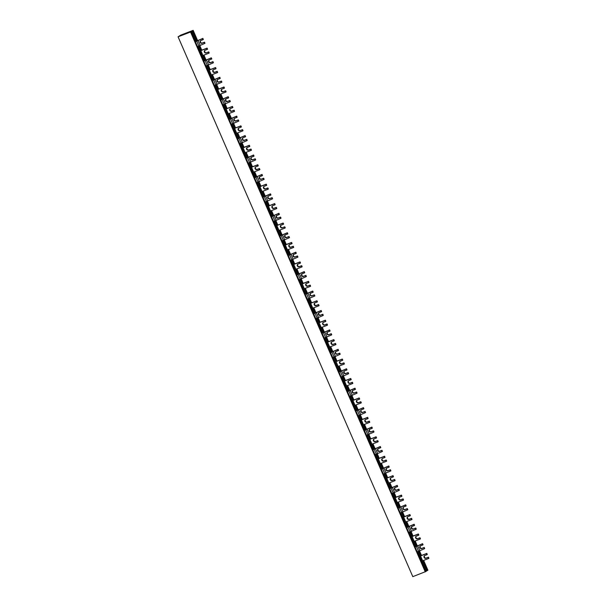 <?xml version="1.0" encoding="UTF-8"?>
<svg xmlns="http://www.w3.org/2000/svg" width="607" height="607" viewBox="0 0 607 607"><rect width="100%" height="100%" fill="white"/><g stroke="black" fill="none" stroke-linecap="round" stroke-linejoin="round"><path stroke-width="0.91" d="M202.92 39.743L203.345 39.478L202.875 38.4L202.457 38.666L202.92 39.743L200.727 40.593A1.48 1.305 -122.4 0 0 201.896 43.287L204.096 42.444L204.567 43.522L197.48 46.557L425.757 571.551L412.806 576.65L178.079 36.807L180.704 35.138L193.163 30.35L192.669 30.661L197.055 40.745M206.676 48.385L207.101 48.112L207.571 49.197L207.146 49.463L206.676 48.385L200.818 50.639L205.083 60.45M211.373 59.183L211.797 58.909L211.327 57.832L210.902 58.105L211.373 59.183L209.172 60.025A1.48 1.305 -122.4 0 0 210.348 62.726L212.549 61.884L213.019 62.961L205.932 65.988M215.128 67.817L215.553 67.552L216.024 68.629L215.599 68.895L215.128 67.817L209.271 70.071L213.535 79.881M219.825 78.614L220.25 78.349L219.78 77.264L219.355 77.537L219.825 78.614L217.625 79.456A1.48 1.305 -122.4 0 0 218.801 82.157L221.001 81.315L221.464 82.393L214.385 85.42M223.581 87.256L224.006 86.983L224.469 88.061L224.051 88.334L223.581 87.256L217.716 89.502L221.987 99.32M228.278 98.053L228.695 97.78L228.224 96.703L227.807 96.968L228.278 98.053L226.077 98.895A1.48 1.305 -122.4 0 0 227.253 101.597L229.446 100.747L229.916 101.832L222.837 104.859M232.033 106.688L232.451 106.422L232.921 107.5L232.496 107.765L232.033 106.688L226.168 108.941L230.432 118.752M236.722 117.485L237.147 117.219L236.677 116.134L236.252 116.407L236.722 117.485L234.53 118.327A1.48 1.305 -122.4 0 0 235.698 121.028L237.898 120.186L238.369 121.263L231.282 124.291M240.478 126.119L240.903 125.854L241.374 126.931L240.949 127.204L240.478 126.119L234.621 128.373L238.885 138.184M245.175 136.916L245.6 136.651L245.129 135.573L244.704 135.839L245.175 136.916L242.975 137.766A1.48 1.305 -122.4 0 0 244.151 140.46L246.351 139.618L246.821 140.695L239.735 143.722M248.931 145.559L249.356 145.285L249.826 146.37L249.401 146.636L248.931 145.559L243.066 147.805L247.337 157.623M253.627 156.356L254.045 156.082L253.582 155.005L253.157 155.271L253.627 156.356L251.427 157.198A1.48 1.305 -122.4 0 0 252.603 159.899L254.796 159.049L255.266 160.134L248.187 163.162M257.383 164.99L257.8 164.725L258.271 165.802L257.854 166.068L257.383 164.99L251.518 167.244L255.782 177.054M262.072 175.787L262.497 175.522L262.027 174.437L261.609 174.71L262.072 175.787L259.879 176.629A1.48 1.305 -122.4 0 0 261.048 179.331L263.248 178.488L263.719 179.566L256.632 182.593M265.828 184.422L266.253 184.156L266.723 185.234L266.298 185.507L265.828 184.422L259.971 186.675L264.235 196.493M270.525 195.219L270.95 194.953L270.479 193.876L270.054 194.141L270.525 195.219L268.324 196.069A1.48 1.305 -122.4 0 0 269.5 198.762L271.701 197.92L272.171 198.997L265.084 202.025M274.281 203.861L274.705 203.588L275.176 204.673L274.751 204.938L274.281 203.861L268.423 206.114L272.687 215.925M278.977 214.658L279.402 214.385L278.932 213.307L278.507 213.573L278.977 214.658L276.777 215.5A1.48 1.305 -122.4 0 0 277.953 218.201L280.153 217.352L280.616 218.437L273.537 221.464M282.733 223.293L283.158 223.027L283.621 224.104L283.203 224.37L282.733 223.293L276.868 225.546L281.14 235.357M287.43 234.09L287.847 233.824L287.377 232.739L286.959 233.012L287.43 234.09L285.229 234.932A1.48 1.305 -122.4 0 0 286.405 237.633L288.598 236.791L289.069 237.868L281.989 240.896M291.185 242.724L291.603 242.459L292.073 243.536L291.648 243.809L291.185 242.724L285.32 244.978L289.585 254.796M295.875 253.521L296.299 253.256L295.829 252.178L295.404 252.444L295.875 253.521L293.682 254.371A1.48 1.305 -122.4 0 0 294.85 257.072L297.051 256.222L297.521 257.307L290.434 260.335M299.63 262.163L300.055 261.89L300.526 262.975L300.101 263.241L299.63 262.163L293.773 264.417L298.037 274.227M304.327 272.96L304.752 272.687L304.282 271.61L303.857 271.883L304.327 272.96L302.127 273.803A1.48 1.305 -122.4 0 0 303.303 276.504L305.503 275.661L305.974 276.739L300.253 279.243L306.489 293.659M308.083 281.595L308.508 281.329L308.978 282.407L308.553 282.68L308.083 281.595L302.218 283.848M312.78 292.392L313.197 292.126L312.734 291.049L312.309 291.314L312.78 292.392L310.579 293.242A1.48 1.305 -122.4 0 0 311.755 295.935L313.948 295.093L314.418 296.17L307.339 299.198M316.535 301.034L316.953 300.761L317.423 301.838L317.006 302.111L316.535 301.034L310.67 303.28L314.934 313.098M321.224 311.831L321.649 311.558L321.179 310.481L320.762 310.746L321.224 311.831L319.032 312.673A1.48 1.305 -122.4 0 0 320.2 315.374L322.4 314.525L322.871 315.61L315.784 318.637M324.98 320.466L325.405 320.2L325.876 321.278L325.451 321.543L324.98 320.466L319.123 322.719L323.387 332.53M329.677 331.263L330.102 330.997L329.631 329.912L329.206 330.185L329.677 331.263L327.477 332.105A1.48 1.305 -122.4 0 0 328.653 334.806L330.853 333.964L331.323 335.041L324.237 338.069M333.433 339.897L333.858 339.632L334.328 340.709L333.903 340.982L333.433 339.897L327.575 342.151L331.839 351.961M338.129 350.694L338.554 350.429L338.084 349.351L337.659 349.617L338.129 350.694L335.929 351.544A1.48 1.305 -122.4 0 0 337.105 354.238L339.305 353.395L339.768 354.473L334.055 356.977L340.292 371.401M341.885 359.336L342.31 359.063L342.773 360.148L342.356 360.414L341.885 359.336L336.02 361.582M346.582 370.133L346.999 369.86L346.529 368.783L346.111 369.048L346.582 370.133L344.381 370.976A1.48 1.305 -122.4 0 0 345.558 373.677L347.75 372.827L348.221 373.912L341.142 376.939M350.338 378.768L350.755 378.502L351.225 379.58L350.8 379.845L350.338 378.768L344.473 381.021L348.737 390.832M355.027 389.565L355.452 389.299L354.981 388.214L354.556 388.488L355.027 389.565L352.834 390.407A1.48 1.305 -122.4 0 0 354.002 393.108L356.203 392.266L356.673 393.344L349.586 396.371M358.783 398.2L359.207 397.934L359.678 399.011L359.253 399.285L358.783 398.2L352.925 400.453L357.189 410.271M363.479 408.997L363.904 408.731L363.434 407.654L363.009 407.919L363.479 408.997L361.279 409.846A1.48 1.305 -122.4 0 0 362.455 412.54L364.655 411.698L365.126 412.775L358.039 415.803M367.235 417.639L367.66 417.366L368.13 418.451L367.705 418.716L367.235 417.639L361.37 419.892L365.642 429.703M371.932 428.436L372.349 428.163L371.886 427.085L371.461 427.351L371.932 428.436L369.731 429.278A1.48 1.305 -122.4 0 0 370.907 431.979L373.1 431.137L373.571 432.214L367.857 434.718L374.087 449.134M375.687 437.07L376.105 436.805L376.575 437.882L376.158 438.148L375.687 437.07L369.822 439.324M380.377 447.867L380.801 447.602L380.331 446.517L379.914 446.79L380.377 447.867L378.184 448.71A1.48 1.305 -122.4 0 0 379.352 451.411L381.553 450.569L382.023 451.646L374.936 454.673M384.132 456.51L384.557 456.236L385.028 457.314L384.603 457.587L384.132 456.51L378.275 458.755L382.539 468.574M388.829 467.299L389.254 467.033L388.784 465.956L388.359 466.222L388.829 467.299L386.629 468.149A1.48 1.305 -122.4 0 0 387.805 470.85L390.005 470L390.476 471.085L383.389 474.113M392.585 475.941L393.01 475.668L393.48 476.753L393.055 477.019L392.585 475.941L386.727 478.195L390.991 488.005M397.282 486.738L397.706 486.465L397.236 485.388L396.811 485.661L397.282 486.738L395.081 487.58A1.48 1.305 -122.4 0 0 396.257 490.281L398.458 489.439L398.92 490.517L391.841 493.544M401.037 495.373L401.462 495.107L401.925 496.185L401.508 496.458L401.037 495.373L395.172 497.626L399.444 507.437M405.734 506.17L406.151 505.904L405.681 504.827L405.264 505.092L405.734 506.17L403.534 507.02A1.48 1.305 -122.4 0 0 404.71 509.713L406.902 508.871L407.373 509.948L401.659 512.452L407.889 526.876M409.49 514.812L409.907 514.539L410.378 515.624L409.953 515.889L409.49 514.812L403.625 517.058M414.179 525.609L414.604 525.336L414.133 524.258L413.708 524.524L414.179 525.609L411.986 526.451A1.48 1.305 -122.4 0 0 413.155 529.152L415.355 528.302L415.825 529.387L408.739 532.415M417.935 534.243L418.36 533.978L418.83 535.055L418.405 535.321L417.935 534.243L412.077 536.497L416.341 546.308M192.669 30.661L187.586 33.028M195.333 41.602L202.875 38.4M191.448 31.443L195.795 41.428M187.54 32.937L191.03 31.708L197.48 46.557M203.785 61.041L211.327 57.832M197.943 46.375L204.24 60.859M212.23 80.473L219.78 77.264M206.395 65.814L212.693 80.299M220.682 99.905L228.224 96.703M214.848 85.246L221.145 99.73M229.135 119.344L236.677 116.134M223.3 104.677L229.598 119.162M237.58 138.775L245.129 135.573M231.745 124.116L238.043 138.601M246.032 158.207L253.582 155.005M240.197 143.548L246.495 158.032M254.485 177.646L262.027 174.437M248.65 162.98L254.948 177.464M262.937 197.078L270.479 193.876M257.095 182.419L263.392 196.903M271.382 216.517L278.932 213.307M265.547 201.85L271.845 216.335M279.835 235.948L287.377 232.739M274 221.282L280.297 235.766M288.287 255.38L295.829 252.178M282.452 240.721L288.75 255.206M296.732 274.819L304.282 271.61M290.897 260.153L297.195 274.637M305.184 294.251L312.734 291.049M299.35 279.592L305.647 294.076M313.637 313.682L321.179 310.481M307.802 299.023L314.1 313.508M322.089 333.122L329.631 329.912M316.247 318.455L322.545 332.94M330.534 352.553L338.084 349.351M324.699 337.894L330.997 352.379M338.987 371.985L346.529 368.783M333.152 357.326L339.45 371.81M347.439 391.424L354.981 388.214M341.604 376.757L347.902 391.242M355.884 410.856L363.434 407.654M350.049 396.196L356.347 410.681M364.337 430.295L371.886 427.085M358.502 415.628L364.799 430.113M372.789 449.726L380.331 446.517M366.954 435.06L373.252 449.544M381.242 469.158L388.784 465.956M375.399 454.499L381.697 468.983M389.686 488.597L397.236 485.388M383.852 473.93L390.149 488.415M398.139 508.029L405.681 504.827M392.304 493.37L398.602 507.854M406.591 527.46L414.133 524.258M400.757 512.801L407.054 527.286M199.248 45.775L201.243 50.366L200.78 50.548M203.391 55.32L205.507 60.184M207.693 65.215L209.688 69.805L209.225 69.98M192.252 30.934L196.63 41.018M198.815 46.041L200.818 50.639M207.268 65.473L209.271 70.071M211.843 74.752L213.96 79.616M216.145 84.646L218.141 89.237L217.678 89.411M215.72 84.912L217.716 89.502M220.295 94.184L222.405 99.047M224.598 104.078L226.593 108.668L226.13 108.85M224.173 104.343L226.168 108.941M228.74 113.623L230.857 118.486M233.042 123.517L235.038 128.107L234.575 128.282M232.618 123.775L234.621 128.373M237.193 133.054L239.31 137.918M241.495 142.949L243.49 147.539L243.028 147.713M241.07 143.214L243.066 147.805M245.645 152.486L247.755 157.35M249.947 162.388L251.943 166.971L251.48 167.153M249.523 162.646L251.518 167.244M254.09 171.925L256.207 176.789M258.4 181.819L260.395 186.41L259.933 186.584M257.967 182.077L259.971 186.675M262.543 191.357L264.66 196.22M266.845 201.251L268.84 205.841L268.377 206.023M266.42 201.516L268.423 206.114M270.995 210.788L273.112 215.66M275.297 220.69L277.293 225.28L276.83 225.455M274.872 220.948L276.868 225.546M279.448 230.228L281.557 235.091M283.75 240.122L285.745 244.712L285.282 244.887M283.325 240.387L285.32 244.978M287.893 249.659L290.009 254.523M292.195 259.553L294.19 264.144L293.727 264.326M291.77 259.819L293.773 264.417M296.345 269.098L298.462 273.962M300.647 278.992L302.643 283.583L302.18 283.757M304.797 288.53L306.907 293.393M309.1 298.424L311.095 303.014L310.632 303.189M308.675 298.69L310.67 303.28M313.242 307.961L315.359 312.825M317.552 317.863L319.548 322.446L319.085 322.628M317.12 318.121L319.123 322.719M321.695 327.401L323.812 332.264M325.997 337.295L327.992 341.885L327.53 342.06M325.572 337.553L327.575 342.151M330.147 346.832L332.264 351.696M334.449 356.726L336.445 361.317L335.982 361.491M338.6 366.264L340.709 371.127M342.902 376.165L344.897 380.748L344.435 380.93M342.477 376.423L344.473 381.021M347.045 385.703L349.162 390.567M351.347 395.597L353.342 400.188L352.879 400.362M350.922 395.863L352.925 400.453M355.497 405.135L357.614 409.998M359.799 415.029L361.795 419.619L361.332 419.801M359.374 415.294L361.37 419.892M363.95 424.574L366.059 429.437M368.252 434.468L370.247 439.058L369.784 439.233M372.395 444.005L374.511 448.869M376.704 453.899L378.7 458.49L378.237 458.664M376.272 454.165L378.275 458.755M380.847 463.437L382.964 468.301M385.149 473.331L387.145 477.921L386.682 478.104M384.724 473.597L386.727 478.195M389.299 482.876L391.416 487.74M393.602 492.77L395.597 497.361L395.134 497.535M393.177 493.028L395.172 497.626M397.752 502.308L399.861 507.171M402.054 512.202L404.05 516.792L403.587 516.967M406.197 521.739L408.314 526.603M410.499 531.641L412.494 536.224L412.032 536.406M410.074 531.899L412.077 536.497M414.649 541.178L416.766 546.042M418.951 551.073L420.947 555.663L420.484 555.837M418.527 551.331L426.979 570.777L425.719 571.46M422.631 545.04L423.056 544.775L422.586 543.69L422.161 543.963L422.631 545.04L420.431 545.883A1.48 1.305 -122.4 0 0 421.607 548.584L423.807 547.742L424.278 548.819L417.191 551.846M426.387 553.675L426.812 553.409L427.282 554.487L426.858 554.76L426.387 553.675L420.522 555.929M415.036 546.899L422.586 543.69M409.201 532.233L415.499 546.717M423.102 560.61L427.404 570.504L426.941 570.686M417.654 551.672L426.182 571.286M191.03 31.708L190.537 32.019L425.264 571.862M190.537 32.019L178.079 36.807M423.64 560.405L427.897 570.193L427.404 570.504M193.163 30.35L197.556 40.441M199.741 45.464L201.782 50.161M203.929 55.108L206.001 59.881M208.186 64.896L210.227 69.593M212.382 74.547L214.453 79.312M216.638 84.335L218.679 89.032M220.834 93.979L222.906 98.744M225.091 103.767L227.132 108.463M229.279 113.41L231.358 118.183M233.536 123.206L235.577 127.895M237.732 132.85L239.803 137.614M241.988 142.637L244.029 147.334M246.184 152.281L248.255 157.046M250.441 162.069L252.482 166.766M254.637 171.713L256.708 176.485M258.893 181.508L260.934 186.197M263.081 191.152L265.153 195.917M267.338 200.94L269.379 205.636M271.534 210.583L273.605 215.356M275.79 220.371L277.831 225.068M279.986 230.023L282.058 234.788M284.243 239.811L286.284 244.507M288.431 249.454L290.51 254.219M292.688 259.242L294.729 263.939M296.884 268.886L298.955 273.658M301.14 278.674L303.181 283.37M305.336 288.325L307.408 293.09M309.593 298.113L311.634 302.81M313.789 307.757L315.86 312.522M318.045 317.544L320.086 322.241M322.234 327.188L324.305 331.961M326.49 336.984L328.531 341.673M330.686 346.627L332.757 351.392M334.943 356.415L336.984 361.112M339.138 366.059L341.21 370.824M343.395 375.847L345.436 380.543M347.583 385.491L349.662 390.263M351.84 395.286L353.881 399.983M356.036 404.93L358.107 409.695M360.292 414.718L362.333 419.414M364.488 424.361L366.56 429.134M368.745 434.149L370.786 438.846M372.941 443.8L375.012 448.565M377.197 453.588L379.238 458.285M381.386 463.232L383.457 467.997M385.642 473.02L387.683 477.717M389.838 482.664L391.91 487.436M394.095 492.459L396.136 497.148M398.291 502.103L400.362 506.868M402.547 511.891L404.588 516.587M406.736 521.534L408.815 526.299M410.992 531.322L413.033 536.019M415.188 540.966L417.259 545.739M419.445 550.761L421.486 555.451M426.812 553.409L420.947 555.663M422.639 560.785L428.496 558.539L428.034 557.454L425.833 558.303A1.48 1.305 57.6 0 1 424.657 555.602L426.858 554.76M428.496 558.539L428.921 558.265L428.451 557.188L426.258 558.03A1.48 1.305 57.6 0 1 424.68 555.595M428.034 557.454L428.451 557.188M422.161 543.963L415.082 546.99M416.448 546.459L418.557 551.323M417.669 545.685L419.778 550.549M423.807 547.742L424.225 547.468L424.695 548.553L424.278 548.819M424.225 547.468L422.032 548.318A1.48 1.305 57.6 0 1 420.454 545.875M418.36 533.978L412.494 536.224M414.186 541.353L420.052 539.099L419.581 538.022L417.381 538.864A1.48 1.305 57.6 0 1 416.205 536.171L418.405 535.321M420.052 539.099L420.469 538.834L420.006 537.756L417.806 538.599A1.48 1.305 57.6 0 1 416.227 536.156M419.581 538.022L420.006 537.756M409.907 514.539L404.05 516.792M405.734 521.921L411.599 519.668L411.129 518.59L408.928 519.433A1.48 1.305 57.6 0 1 407.76 516.732L409.953 515.889M411.599 519.668L412.024 519.402L411.554 518.317L409.353 519.167A1.48 1.305 57.6 0 1 407.783 516.724M411.129 518.59L411.554 518.317M401.462 495.107L395.597 497.361M397.289 502.482L403.147 500.236L402.676 499.151L400.483 500.001A1.48 1.305 57.6 0 1 399.307 497.3L401.508 496.458M403.147 500.236L403.572 499.963L403.101 498.886L400.901 499.728A1.48 1.305 57.6 0 1 399.33 497.292M402.676 499.151L403.101 498.886M393.01 475.668L387.145 477.921M388.837 483.051L394.702 480.797L394.231 479.72L392.031 480.562A1.48 1.305 57.6 0 1 390.855 477.861L393.055 477.019M394.702 480.797L395.119 480.532L394.649 479.454L392.456 480.296A1.48 1.305 57.6 0 1 390.878 477.853M394.231 479.72L394.649 479.454M384.557 456.236L378.7 458.49M380.384 463.619L386.249 461.366L385.779 460.288L383.578 461.13A1.48 1.305 57.6 0 1 382.41 458.429L384.603 457.587M386.249 461.366L386.674 461.092L386.204 460.015L384.003 460.857A1.48 1.305 57.6 0 1 382.425 458.422M385.779 460.288L386.204 460.015M376.105 436.805L370.247 439.058M371.939 444.18L377.797 441.926L377.326 440.849L375.134 441.691A1.48 1.305 57.6 0 1 373.958 438.998L376.158 438.148M377.797 441.926L378.222 441.661L377.751 440.583L375.551 441.426A1.48 1.305 57.6 0 1 373.98 438.99M377.326 440.849L377.751 440.583M367.66 417.366L361.795 419.619M363.487 424.748L369.344 422.495L368.881 421.417L366.681 422.26A1.48 1.305 57.6 0 1 365.505 419.558L367.705 418.716M369.344 422.495L369.769 422.229L369.299 421.144L367.106 421.994A1.48 1.305 57.6 0 1 365.528 419.551M368.881 421.417L369.299 421.144M359.207 397.934L353.342 400.188M355.034 405.317L360.899 403.063L360.429 401.978L358.229 402.828A1.48 1.305 57.6 0 1 357.053 400.127L359.253 399.285M360.899 403.063L361.317 402.79L360.854 401.713L358.654 402.555A1.48 1.305 57.6 0 1 357.075 400.119M360.429 401.978L360.854 401.713M350.755 378.502L344.897 380.748M346.582 385.877L352.447 383.624L351.977 382.547L349.776 383.389A1.48 1.305 57.6 0 1 348.608 380.695L350.8 379.845M352.447 383.624L352.872 383.358L352.401 382.281L350.201 383.123A1.48 1.305 57.6 0 1 348.63 380.688M351.977 382.547L352.401 382.281M342.31 359.063L336.445 361.317M338.137 366.446L343.994 364.192L343.524 363.115L341.331 363.957A1.48 1.305 57.6 0 1 340.155 361.256L342.356 360.414M343.994 364.192L344.419 363.927L343.949 362.842L341.749 363.692A1.48 1.305 57.6 0 1 340.178 361.248M343.524 363.115L343.949 362.842M333.858 339.632L327.992 341.885M329.684 347.007L335.55 344.761L335.079 343.676L332.879 344.526A1.48 1.305 57.6 0 1 331.703 341.824L333.903 340.982M335.55 344.761L335.967 344.488L335.496 343.41L333.304 344.252A1.48 1.305 57.6 0 1 331.726 341.817M335.079 343.676L335.496 343.41M325.405 320.2L319.548 322.446M321.232 327.575L327.097 325.322L326.627 324.244L324.426 325.086A1.48 1.305 57.6 0 1 323.258 322.393L325.451 321.543M327.097 325.322L327.522 325.056L327.052 323.979L324.851 324.821A1.48 1.305 57.6 0 1 323.273 322.378M326.627 324.244L327.052 323.979M316.953 300.761L311.095 303.014M312.787 308.144L318.645 305.89L318.174 304.813L315.981 305.655A1.48 1.305 57.6 0 1 314.805 302.954L317.006 302.111M318.645 305.89L319.07 305.625L318.599 304.539L316.399 305.389A1.48 1.305 57.6 0 1 314.828 302.946M318.174 304.813L318.599 304.539M308.508 281.329L302.643 283.583M304.335 288.704L310.192 286.458L309.729 285.373L307.529 286.223A1.48 1.305 57.6 0 1 306.353 283.522L308.553 282.68M310.192 286.458L310.617 286.185L310.147 285.108L307.954 285.95A1.48 1.305 57.6 0 1 306.376 283.515M309.729 285.373L310.147 285.108M300.055 261.89L294.19 264.144M295.882 269.273L301.747 267.019L301.277 265.942L299.076 266.784A1.48 1.305 57.6 0 1 297.9 264.083L300.101 263.241M301.747 267.019L302.165 266.754L301.702 265.676L299.501 266.519A1.48 1.305 57.6 0 1 297.923 264.075M301.277 265.942L301.702 265.676M291.603 242.459L285.745 244.712M287.43 249.841L293.295 247.588L292.824 246.51L290.624 247.353A1.48 1.305 57.6 0 1 289.456 244.651L291.648 243.809M293.295 247.588L293.72 247.315L293.249 246.237L291.049 247.079A1.48 1.305 57.6 0 1 289.478 244.644M292.824 246.51L293.249 246.237M283.158 223.027L277.293 225.28M278.985 230.402L284.842 228.149L284.372 227.071L282.179 227.913A1.48 1.305 57.6 0 1 281.003 225.22L283.203 224.37M284.842 228.149L285.267 227.883L284.797 226.806L282.596 227.648A1.48 1.305 57.6 0 1 281.026 225.212M284.372 227.071L284.797 226.806M274.705 203.588L268.84 205.841M270.532 210.97L276.397 208.717L275.927 207.64L273.727 208.482A1.48 1.305 57.6 0 1 272.551 205.781L274.751 204.938M276.397 208.717L276.815 208.451L276.344 207.366L274.152 208.216A1.48 1.305 57.6 0 1 272.573 205.773M275.927 207.64L276.344 207.366M266.253 184.156L260.395 186.41M262.08 191.539L267.945 189.285L267.475 188.2L265.274 189.05A1.48 1.305 57.6 0 1 264.106 186.349L266.298 185.507M267.945 189.285L268.37 189.012L267.899 187.935L265.699 188.777A1.48 1.305 57.6 0 1 264.121 186.341M267.475 188.2L267.899 187.935M257.8 164.725L251.943 166.971M253.635 172.1L259.493 169.846L259.022 168.769L256.829 169.611A1.48 1.305 57.6 0 1 255.653 166.917L257.854 166.068M259.493 169.846L259.917 169.581L259.447 168.503L257.247 169.345A1.48 1.305 57.6 0 1 255.676 166.91M259.022 168.769L259.447 168.503M249.356 145.285L243.49 147.539M245.182 152.668L251.04 150.415L250.577 149.337L248.377 150.179A1.48 1.305 57.6 0 1 247.201 147.478L249.401 146.636M251.04 150.415L251.465 150.149L250.995 149.064L248.802 149.914A1.48 1.305 57.6 0 1 247.224 147.471M250.577 149.337L250.995 149.064M240.903 125.854L235.038 128.107M236.73 133.229L242.595 130.983L242.125 129.898L239.924 130.748A1.48 1.305 57.6 0 1 238.748 128.047L240.949 127.204M242.595 130.983L243.012 130.71L242.55 129.632L240.349 130.475A1.48 1.305 57.6 0 1 238.771 128.039M242.125 129.898L242.55 129.632M232.451 106.422L226.593 108.668M228.278 113.797L234.143 111.544L233.672 110.466L231.472 111.309A1.48 1.305 57.6 0 1 230.303 108.615L232.496 107.765M234.143 111.544L234.568 111.278L234.097 110.201L231.897 111.043A1.48 1.305 57.6 0 1 230.326 108.6M233.672 110.466L234.097 110.201M224.006 86.983L218.141 89.237M219.833 94.366L225.69 92.112L225.22 91.035L223.027 91.877A1.48 1.305 57.6 0 1 221.851 89.176L224.051 88.334M225.69 92.112L226.115 91.847L225.645 90.762L223.444 91.611A1.48 1.305 57.6 0 1 221.874 89.168M225.22 91.035L225.645 90.762M215.553 67.552L209.688 69.805M211.38 74.927L217.245 72.681L216.775 71.596L214.575 72.445A1.48 1.305 57.6 0 1 213.398 69.744L215.599 68.895M217.245 72.681L217.663 72.408L217.192 71.33L214.999 72.172A1.48 1.305 57.6 0 1 213.421 69.737M216.775 71.596L217.192 71.33M207.101 48.112L201.243 50.366M202.928 55.495L208.793 53.241L208.322 52.164L206.122 53.006A1.48 1.305 57.6 0 1 204.954 50.305L207.146 49.463M208.793 53.241L209.218 52.976L208.747 51.891L206.547 52.741A1.48 1.305 57.6 0 1 204.969 50.298M208.322 52.164L208.747 51.891M413.708 524.524L406.629 527.551M407.995 527.028L410.112 531.884M409.217 526.254L411.334 531.11M415.355 528.302L415.78 528.037L416.25 529.114L415.825 529.387M415.78 528.037L413.579 528.879A1.48 1.305 57.6 0 1 412.001 526.444M405.264 505.092L398.177 508.12M399.543 507.596L401.659 512.452L400.294 512.976M400.764 506.815L402.881 511.678M406.902 508.871L407.327 508.605L407.798 509.683L407.373 509.948M407.327 508.605L405.127 509.448A1.48 1.305 57.6 0 1 403.556 507.004M396.811 485.661L389.724 488.688M391.098 488.157L393.207 493.021M392.319 487.383L394.429 492.239M398.458 489.439L398.875 489.166L399.345 490.251L398.92 490.517M398.875 489.166L396.682 490.016A1.48 1.305 57.6 0 1 395.104 487.573M388.359 466.222L381.279 469.249M382.645 468.725L384.755 473.581M383.867 467.951L385.976 472.807M390.005 470L390.43 469.735L390.893 470.812L390.476 471.085M390.43 469.735L388.23 470.577A1.48 1.305 57.6 0 1 386.651 468.141M379.914 446.79L372.827 449.817M374.193 449.294L376.31 454.15M375.414 448.512L377.531 453.376M381.553 450.569L381.978 450.295L382.448 451.38L382.023 451.646M381.978 450.295L379.777 451.145A1.48 1.305 57.6 0 1 378.207 448.702M371.461 427.351L364.375 430.386M365.748 429.855L367.857 434.718L366.491 435.242M366.969 429.081L369.079 433.937M373.1 431.137L373.525 430.864L373.995 431.941L373.571 432.214M373.525 430.864L371.325 431.706A1.48 1.305 57.6 0 1 369.754 429.27M363.009 407.919L355.93 410.947M357.295 410.423L359.405 415.279M358.517 409.649L360.626 414.505M364.655 411.698L365.073 411.432L365.543 412.51L365.126 412.775M365.073 411.432L362.88 412.274A1.48 1.305 57.6 0 1 361.302 409.839M354.556 388.488L347.477 391.515M348.843 390.991L350.96 395.847M350.064 390.21L352.181 395.074M356.203 392.266L356.628 391.993L357.098 393.078L356.673 393.344M356.628 391.993L354.427 392.843A1.48 1.305 57.6 0 1 352.849 390.4M346.111 369.048L339.025 372.076M340.39 371.552L342.507 376.416M341.612 370.778L343.729 375.634M347.75 372.827L348.175 372.561L348.646 373.639L348.221 373.912M348.175 372.561L345.975 373.404A1.48 1.305 57.6 0 1 344.404 370.968M337.659 349.617L330.572 352.644M331.946 352.121L334.055 356.977L332.689 357.5M333.167 351.347L335.276 356.203M339.305 353.395L339.723 353.13L340.193 354.207L339.768 354.473M339.723 353.13L337.53 353.972A1.48 1.305 57.6 0 1 335.952 351.536M329.206 330.185L322.127 333.213M323.493 332.682L325.602 337.545M324.715 331.908L326.824 336.771M330.853 333.964L331.278 333.691L331.741 334.776L331.323 335.041M331.278 333.691L329.077 334.54A1.48 1.305 57.6 0 1 327.499 332.097M320.762 310.746L313.675 313.773M315.041 313.25L317.158 318.106M316.262 312.476L318.379 317.332M322.4 314.525L322.825 314.259L323.296 315.337L322.871 315.61M322.825 314.259L320.625 315.101A1.48 1.305 57.6 0 1 319.054 312.666M312.309 291.314L305.222 294.342M306.596 293.818L308.705 298.674M307.817 293.037L309.927 297.9M313.948 295.093L314.373 294.827L314.843 295.905L314.418 296.17M314.373 294.827L312.173 295.67A1.48 1.305 57.6 0 1 310.602 293.227M303.857 271.883L296.777 274.91M298.143 274.379L300.253 279.243L298.887 279.766M299.365 273.605L301.474 278.461M305.503 275.661L305.92 275.388L306.391 276.466L305.974 276.739M305.92 275.388L303.728 276.231A1.48 1.305 57.6 0 1 302.149 273.795M295.404 252.444L288.325 255.471M289.691 254.948L291.808 259.804M290.912 254.174L293.029 259.03M297.051 256.222L297.476 255.957L297.946 257.034L297.521 257.307M297.476 255.957L295.275 256.799A1.48 1.305 57.6 0 1 293.697 254.363M286.959 233.012L279.873 236.04M281.238 235.516L283.355 240.372M282.46 234.734L284.577 239.598M288.598 236.791L289.023 236.518L289.493 237.603L289.069 237.868M289.023 236.518L286.823 237.367A1.48 1.305 57.6 0 1 285.252 234.924M278.507 213.573L271.42 216.6M272.793 216.077L274.903 220.94M274.015 215.303L276.124 220.159M280.153 217.352L280.571 217.086L281.041 218.163L280.616 218.437M280.571 217.086L278.378 217.928A1.48 1.305 57.6 0 1 276.8 215.493M270.054 194.141L262.975 197.169M264.341 196.645L266.45 201.501M265.562 195.871L267.672 200.727M271.701 197.92L272.126 197.654L272.589 198.732L272.171 198.997M272.126 197.654L269.925 198.497A1.48 1.305 57.6 0 1 268.347 196.061M261.609 174.71L254.523 177.737M255.888 177.214L258.005 182.07M257.11 176.432L259.227 181.296M263.248 178.488L263.673 178.215L264.144 179.3L263.719 179.566M263.673 178.215L261.473 179.065A1.48 1.305 57.6 0 1 259.902 176.622M253.157 155.271L246.07 158.298M247.444 157.774L249.553 162.63M248.665 157.001L250.774 161.857M254.796 159.049L255.221 158.784L255.691 159.861L255.266 160.134M255.221 158.784L253.02 159.626A1.48 1.305 57.6 0 1 251.45 157.19M244.704 135.839L237.625 138.866M238.991 138.343L241.1 143.199M240.213 137.569L242.322 142.425M246.351 139.618L246.768 139.352L247.239 140.429L246.821 140.695M246.768 139.352L244.575 140.194A1.48 1.305 57.6 0 1 242.997 137.751M236.252 116.407L229.173 119.435M230.539 118.904L232.656 123.767M231.76 118.13L233.877 122.986M237.898 120.186L238.323 119.913L238.794 120.998L238.369 121.263M238.323 119.913L236.123 120.763A1.48 1.305 57.6 0 1 234.545 118.319M227.807 96.968L220.72 99.996M222.086 99.472L224.203 104.328M223.308 98.698L225.425 103.554M229.446 100.747L229.871 100.481L230.341 101.559L229.916 101.832M229.871 100.481L227.671 101.323A1.48 1.305 57.6 0 1 226.1 98.888M219.355 77.537L212.268 80.564M213.641 80.041L215.751 84.897M214.863 79.259L216.972 84.123M221.001 81.315L221.418 81.05L221.889 82.127L221.464 82.393M221.418 81.05L219.226 81.892A1.48 1.305 57.6 0 1 217.647 79.449M210.902 58.105L203.823 61.132M205.189 60.601L207.298 65.465M206.41 59.827L208.52 64.683M212.549 61.884L212.974 61.611L213.436 62.688L213.019 62.961M212.974 61.611L210.773 62.453A1.48 1.305 57.6 0 1 209.195 60.017M202.457 38.666L195.371 41.693M196.736 41.17L198.853 46.026M197.958 40.396L200.075 45.252M204.096 42.444L204.521 42.179L204.991 43.256L204.567 43.522M204.521 42.179L202.321 43.021A1.48 1.305 57.6 0 1 200.75 40.586M425.833 558.303L426.258 558.03M421.607 548.584L422.032 548.318M417.381 538.864L417.806 538.599M413.155 529.152L413.579 528.879M408.928 519.433L409.353 519.167M404.71 509.713L405.127 509.448M400.483 500.001L400.901 499.728M396.257 490.281L396.682 490.016M392.031 480.562L392.456 480.296M387.805 470.85L388.23 470.577M383.578 461.13L384.003 460.857M379.352 451.411L379.777 451.145M375.134 441.691L375.551 441.426M370.907 431.979L371.325 431.706M366.681 422.26L367.106 421.994M362.455 412.54L362.88 412.274M358.229 402.828L358.654 402.555M354.002 393.108L354.427 392.843M349.776 383.389L350.201 383.123M345.558 373.677L345.975 373.404M341.331 363.957L341.749 363.692M337.105 354.238L337.53 353.972M332.879 344.526L333.304 344.252M328.653 334.806L329.077 334.54M324.426 325.086L324.851 324.821M320.2 315.374L320.625 315.101M315.981 305.655L316.399 305.389M311.755 295.935L312.173 295.67M307.529 286.223L307.954 285.95M303.303 276.504L303.728 276.231M299.076 266.784L299.501 266.519M294.85 257.072L295.275 256.799M290.624 247.353L291.049 247.079M286.405 237.633L286.823 237.367M282.179 227.913L282.596 227.648M277.953 218.201L278.378 217.928M273.727 208.482L274.152 208.216M269.5 198.762L269.925 198.497M265.274 189.05L265.699 188.777M261.048 179.331L261.473 179.065M256.829 169.611L257.247 169.345M252.603 159.899L253.02 159.626M248.377 150.179L248.802 149.914M244.151 140.46L244.575 140.194M239.924 130.748L240.349 130.475M235.698 121.028L236.123 120.763M231.472 111.309L231.897 111.043M227.253 101.597L227.671 101.323M223.027 91.877L223.444 91.611M218.801 82.157L219.226 81.892M214.575 72.445L214.999 72.172M210.348 62.726L210.773 62.453M206.122 53.006L206.547 52.741M201.896 43.287L202.321 43.021"/></g></svg>
